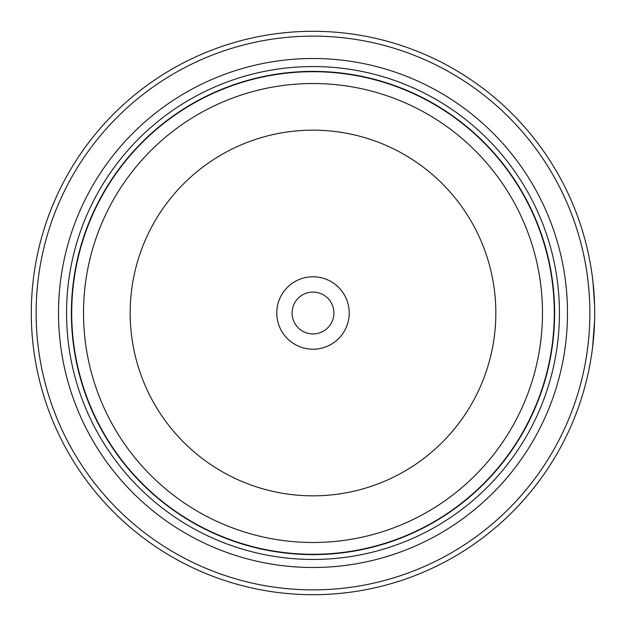 <?xml version="1.0" encoding="UTF-8"?>
<svg xmlns="http://www.w3.org/2000/svg" width="626" height="626" viewBox="0 0 626 626"><rect width="100%" height="100%" fill="white"/><g stroke="black" fill="none" stroke-linecap="round" stroke-linejoin="round"><path stroke-width="0.94" d="M554.456 313A241.456 241.456 0 0 1 313 554.456A241.456 241.456 0 0 1 71.544 313A241.456 241.456 0 0 1 313 71.544A241.456 241.456 0 0 1 554.456 313A241.456 241.456 0 0 0 313 71.544A241.456 241.456 0 0 0 71.544 313M594.598 305.535L592.955 281.716M593.518 287.24L592.306 276.363M592.274 349.864L591.429 355.818M349.222 313A36.222 36.222 0 0 0 313 276.778A36.222 36.222 0 0 0 276.778 313A36.222 36.222 0 0 0 313 349.222A36.222 36.222 0 0 0 349.222 313M333.924 313A20.924 20.924 0 0 0 313 292.076A20.924 20.924 0 0 0 292.076 313A20.924 20.924 0 0 0 313 333.924A20.924 20.924 0 0 0 333.924 313M36.128 313A276.872 276.872 0 0 0 313 589.872A276.872 276.872 0 0 0 589.872 313A276.872 276.872 0 0 0 313 36.128A276.872 276.872 0 0 0 36.128 313M594.7 313A281.7 281.7 0 0 1 313 594.7A281.7 281.7 0 0 1 31.3 313A281.7 281.7 0 0 1 313 31.3A281.7 281.7 0 0 1 594.7 313L594.653 307.734M594.364 326.764L593.08 343.142M592.838 345.309L592.642 347.015M592.579 347.516L594.606 320.316M58.508 313A254.492 254.492 0 0 1 313 58.508A254.492 254.492 0 0 1 567.492 313A254.492 254.492 0 0 1 313 567.492A254.492 254.492 0 0 1 58.508 313M66.552 313A246.448 246.448 0 0 1 313 66.552A246.448 246.448 0 0 1 559.448 313A246.448 246.448 0 0 1 313 559.448A246.448 246.448 0 0 1 66.552 313M554.62 313A241.62 241.62 0 0 1 313 554.62A241.62 241.62 0 0 1 71.38 313A241.62 241.62 0 0 1 313 71.38A241.62 241.62 0 0 1 554.62 313M71.708 313A241.292 241.292 0 0 0 313 554.292A241.292 241.292 0 0 0 554.292 313A241.292 241.292 0 0 0 313 71.708A241.292 241.292 0 0 0 71.708 313M542.484 313A229.484 229.484 0 0 1 313 542.484A229.484 229.484 0 0 1 83.516 313A229.484 229.484 0 0 1 313 83.516A229.484 229.484 0 0 1 542.484 313M130.161 313A182.839 182.839 0 0 0 313 495.839A182.839 182.839 0 0 0 495.839 313A182.839 182.839 0 0 0 313 130.161A182.839 182.839 0 0 0 130.161 313"/></g></svg>
